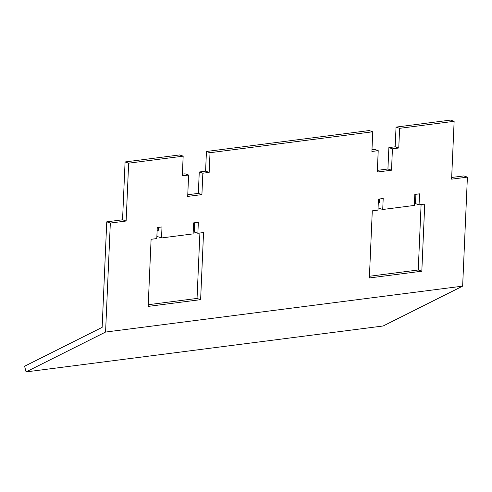 <?xml version="1.0" encoding="UTF-8"?>
<svg xmlns="http://www.w3.org/2000/svg" width="492" height="492" viewBox="0 0 492 492"><rect width="100%" height="100%" fill="white"/><g stroke="black" fill="none" stroke-linecap="round" stroke-linejoin="round"><path stroke-width="0.74" d="M369.437 276.264L418.237 269.991L421.097 204.567M415.888 194.303L415.482 203.608L419.061 204.826L419.541 193.836L414.799 194.445L414.319 205.435L382.721 209.5L383.2 198.51L378.459 199.119L377.979 210.109L372.29 210.84L369.363 277.955L421.816 271.209L424.744 204.094L419.061 204.826M379.547 198.977L379.393 202.501L378.33 202.138M26.058 371.909L24.6 366.226L102.145 327.364L106.752 221.837L110.331 223.054L105.571 332.057L26.058 371.909L383.127 325.987L462.64 286.135L467.4 177.132L463.821 175.915L451.674 177.477M106.752 221.837L122.551 219.807L125.079 161.948L128.652 163.166L183.165 156.155L182.304 175.847L188.62 175.035L187.692 196.419L201.911 194.592L202.845 173.209L209.162 172.397L210.023 152.704L372.758 131.776L371.897 151.468L378.219 150.657L377.284 172.04L391.503 170.207L392.438 148.824L398.76 148.012L399.615 128.32L454.128 121.309L451.601 179.162L467.4 177.132M183.165 156.155L179.586 154.943L125.079 161.948M182.378 174.162L185.047 173.817L188.62 175.035M372.758 131.776L369.184 130.558L206.443 151.487L205.588 171.179L199.266 171.991L198.331 193.374L187.766 194.734M371.97 149.783L374.64 149.439L378.219 150.657M377.358 170.355L387.93 168.996L391.503 170.207M454.128 121.309L450.549 120.091L396.042 127.102L395.181 146.794L388.864 147.606L387.93 168.996M148.24 304.714L197.046 298.435L199.9 233.011M194.691 222.753L194.285 232.058L197.864 233.276L198.344 222.279L193.602 222.888L193.122 233.885L161.524 237.95L162.003 226.953L157.262 227.562L156.782 238.558L151.099 239.29L148.166 306.399L200.619 299.653L203.553 232.544L197.864 233.276M158.356 227.421L158.203 230.945L157.132 230.582M110.331 223.054L126.13 221.019L128.652 163.166M462.64 286.135L105.571 332.057M396.042 127.102L399.615 128.32M206.443 151.487L210.023 152.704M198.331 193.374L201.911 194.592M205.588 171.179L209.162 172.397M199.266 171.991L202.845 173.209M395.181 146.794L398.76 148.012M388.864 147.606L392.438 148.824M126.13 221.019L122.551 219.807M418.237 269.991L421.816 271.209M197.046 298.435L200.619 299.653M378.077 207.919L382.721 209.5M156.88 236.369L161.524 237.95"/></g></svg>
